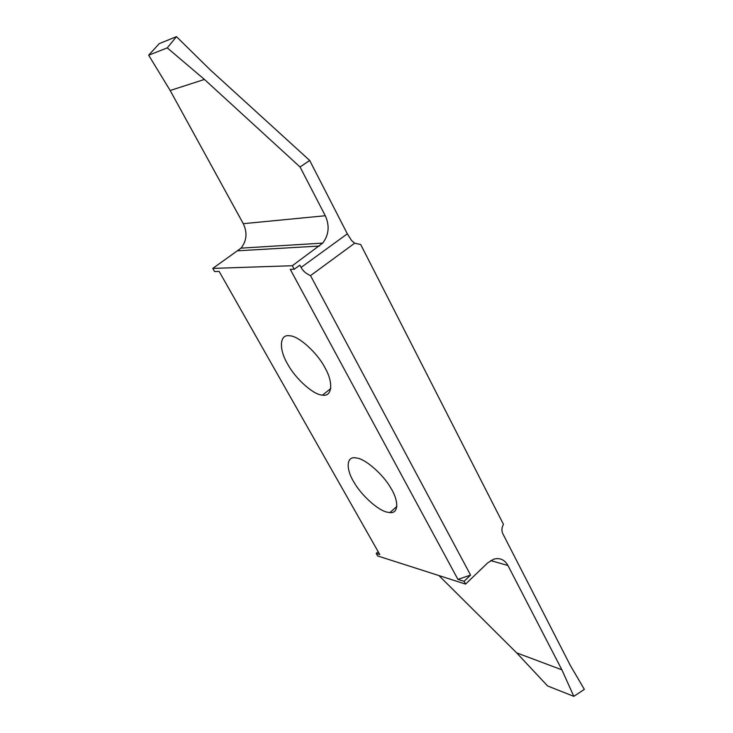 <?xml version="1.0" encoding="UTF-8"?>
<svg xmlns="http://www.w3.org/2000/svg" width="733" height="733" viewBox="0 0 733 733"><rect width="100%" height="100%" fill="white"/><g stroke="black" fill="none" stroke-linecap="round" stroke-linejoin="round"><path stroke-width="1.1" d="M289.132 335.732L289.92 335.806C298.899 336.026 317.719 353.288 325.067 367.92C333.689 382.855 332.04 397.011 322.483 395.133L322.053 395.078C313.156 394.684 295.06 378.237 287.565 363.935C278.906 349.549 279.401 334.285 289.132 335.732M464.062 581.324L470.586 575.084L457.914 579.372L464.062 581.324L465.556 584.1L377.678 555.953L376.231 553.415L379.786 554.551L219.149 271.439L214.586 271.567L212.79 268.406L241.029 248.148C246.774 240.772 247.516 232.618 243.274 223.684L170.175 90.507L148.662 55.204L159.281 43.623L176.461 36.65L167.261 47.883L204.434 79.439L300.054 166.996L325.296 215.74C329.777 225.746 328.915 234.862 322.731 243.099L292.32 265.722L294.226 269.258L299.843 265.181L301.071 267.453L347.332 233.827L309.692 160.463L210.206 69.827L176.461 36.65M457.914 579.372L290.268 269.368L294.226 269.258M292.32 265.722L212.79 268.406M386.978 512.12C378.063 510.379 361.085 495.022 353.938 482.158C346.086 469.688 346.022 456.503 355.248 457.813L356.998 458.07C365.474 459.087 383.13 474.398 390.744 487.894C398.834 500.657 398.834 513.705 389.901 512.605L386.978 512.12M378.164 551.683L376.231 553.415M465.556 584.1L487.656 562.926L493.63 559.206C499.805 557.511 504.579 559.609 507.96 565.519L561.881 669.815L573.829 696.35L584.338 689.377L570.283 665.362L502.765 533.587C501.454 530.564 501.684 527.494 503.47 524.37L360.691 244.501L354.68 243.191L310.517 275.626C306.183 273.757 303.031 271.027 301.071 267.453M573.829 696.35L547.597 685.96L516.664 652.874L438.948 575.579M561.881 669.815L516.664 652.874M470.586 575.084L310.517 275.626M347.332 233.827L351.657 240.616L354.68 243.191M148.662 55.204L167.261 47.883M170.175 90.507L204.434 79.439M309.692 160.463L300.054 166.996M507.96 565.519L490.716 560.571M243.274 223.684L325.296 215.74M319.542 246.031L238.069 250.778M322.483 395.133L330.821 388.49M389.901 512.605L396.91 506.411M241.029 248.148L322.731 243.099"/></g></svg>
